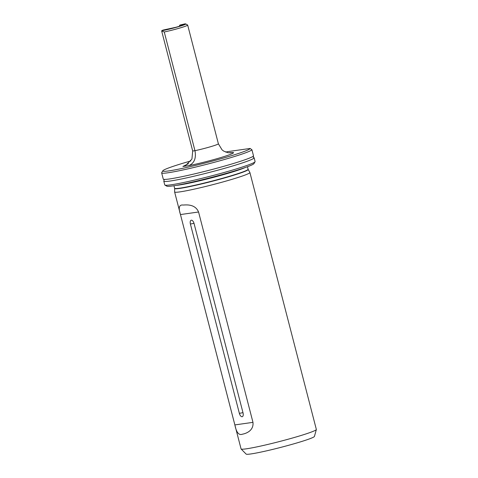 <?xml version="1.0" encoding="UTF-8"?>
<svg xmlns="http://www.w3.org/2000/svg" width="478" height="478" viewBox="0 0 478 478"><rect width="100%" height="100%" fill="white"/><g stroke="black" fill="none" stroke-linecap="round" stroke-linejoin="round"><path stroke-width="0.72" d="M163.607 179.31A46.653 2.976 165.5 0 0 169.457 178.969A46.653 2.976 165.5 0 0 218.195 167.862A46.653 2.976 165.5 0 0 253.388 156.091A46.653 2.976 165.5 0 0 253.525 155.936L253.346 157.352A46.073 2.94 -14.5 0 0 253.352 157.143L253.77 157.537A46.653 2.976 165.5 0 1 254.123 157.782A46.653 2.976 165.5 0 1 221.165 169.278A46.653 2.976 165.5 0 1 169.995 181.048A46.653 2.976 165.5 0 1 163.787 181.144A46.653 2.976 165.5 0 1 163.978 180.756L164.121 179.943L163.601 179.304A46.653 2.976 165.5 0 1 163.249 179.059L161.654 172.887A46.653 2.976 165.5 0 1 161.695 172.683L162.813 170.795A45.099 2.88 -14.5 0 0 168.77 170.909A45.099 2.88 -14.5 0 0 217.872 159.628A45.099 2.88 -14.5 0 0 250.102 148.461L251.924 149.763A46.653 2.976 165.5 0 1 217.466 161.456A46.653 2.976 165.5 0 1 167.862 172.797A46.653 2.976 165.5 0 1 161.654 172.887M183.074 24.599L184.359 24.444L179.949 26.045A5.288 0.335 165.5 0 1 175.534 27.36L162.968 30.102L161.666 30.777A13.993 0.89 -14.5 0 0 177.242 27.049A13.993 0.89 -14.5 0 0 185.745 23.93A13.993 0.89 -14.5 0 0 184.795 23.9L179.8 25.101L183.074 24.599L182.99 24.952M248.172 169.445A37.977 2.426 -14.5 0 1 221.661 178.76A37.977 2.426 -14.5 0 1 179.704 188.428A37.977 2.426 -14.5 0 1 174.649 188.463L174.613 191.935A38.879 2.48 -14.5 0 0 174.619 191.977A38.879 2.48 -14.5 0 0 179.794 191.899A38.879 2.48 -14.5 0 0 222.431 182.088A38.879 2.48 -14.5 0 0 249.898 172.51A38.879 2.48 -14.5 0 0 249.886 172.468L248.172 169.445L247.443 166.738M191.308 220.191A3.734 1.834 73.4 0 1 192.855 221.045A3.734 1.834 73.4 0 1 194.068 223.537L243.027 412.861A3.734 1.834 -106.6 0 1 243.224 415.089A3.734 1.834 -106.6 0 1 242.131 416.726A3.734 1.834 -106.6 0 1 239.37 413.38L190.411 224.057A3.734 1.834 73.4 0 1 191.308 220.191M255.055 161.755L253.938 163.637A45.099 2.88 165.5 0 1 220.764 174.924A45.099 2.88 165.5 0 1 172.654 185.93A45.099 2.88 165.5 0 1 166.792 186.175L164.898 185.07A46.653 2.976 -14.5 0 0 170.969 184.819A46.653 2.976 -14.5 0 0 220.74 173.43A46.653 2.976 -14.5 0 0 255.055 161.755A46.653 2.976 -14.5 0 0 255.097 161.546L254.123 157.782M163.787 181.144L164.761 184.908A46.653 2.976 -14.5 0 0 164.898 185.07M316.346 429.543L314.422 436.444A35.288 2.253 165.5 0 1 288.885 445.221A35.288 2.253 165.5 0 1 250.795 453.957A35.288 2.253 165.5 0 1 246.146 454.1L241.115 448.997A38.879 2.48 -14.5 0 0 246.242 448.836A38.879 2.48 -14.5 0 0 288.21 439.21A38.879 2.48 -14.5 0 0 316.346 429.543A38.879 2.48 -14.5 0 0 316.346 429.447L249.898 172.51M174.619 191.977L241.067 448.914A38.879 2.48 -14.5 0 0 241.115 448.997M242.454 434.179C238.898 435.589 236.371 432.5 234.871 424.918L180.469 214.562C178.222 207.667 179.131 204.5 183.194 205.056C186.312 204.835 195.173 203.921 198.567 211.999L252.97 422.355C253.89 431.025 245.495 433.66 242.454 434.179M253.525 155.936L251.924 149.763M182.895 166.475L185.811 165.346L191.929 159.037L192.7 151.012L161.66 30.968L164.259 31.99L194.958 150.69C196.339 158.2 194.307 163.177 188.864 165.633L182.895 166.475L188.26 163.739M181.066 25.621L179.435 25.854L179.8 25.101M179.525 26.2L179.435 25.854M187.74 164.139L188.392 163.625M185.745 23.93L187.633 25.035A15.553 0.992 165.5 0 1 187.681 25.089A15.553 0.992 165.5 0 1 179.83 28.029A15.553 0.992 165.5 0 1 164.259 31.99M250.102 148.461L227.695 151.634A45.099 2.88 -14.5 0 0 225.634 152.094M190.836 160.943A45.099 2.88 -14.5 0 0 162.813 170.795M192.7 151.012L194.958 150.69A15.553 0.992 -14.5 0 0 210.529 146.728A15.553 0.992 -14.5 0 0 218.38 143.788L222.037 149.835L223.722 151.114L228.072 152.781L233.019 152.5A27.993 1.787 165.5 0 1 220.149 157.764A27.993 1.787 165.5 0 1 188.864 165.633M174.649 188.463L174.619 188.26A37.947 2.42 -14.5 0 0 179.674 188.183A37.947 2.42 -14.5 0 0 221.29 178.611A37.947 2.42 -14.5 0 0 248.094 169.26M176.263 185.362A37.947 2.42 -14.5 0 0 178.862 185.058A37.947 2.42 -14.5 0 0 214.144 177.195A37.947 2.42 -14.5 0 0 245.25 167.515M190.411 224.057A6.22 0.394 165.5 0 1 193.279 223.489A6.22 0.394 165.5 0 1 194.044 223.441M239.37 413.38A6.22 0.394 165.5 0 1 242.238 412.813A6.22 0.394 165.5 0 1 243.003 412.759M229.99 152.93L233.019 152.5M252.97 422.355L234.871 424.918M198.567 211.999L180.469 214.562M182.321 24.742L182.082 25.238M174.619 188.26L173.968 185.739M187.681 25.089L218.38 143.788"/></g></svg>
